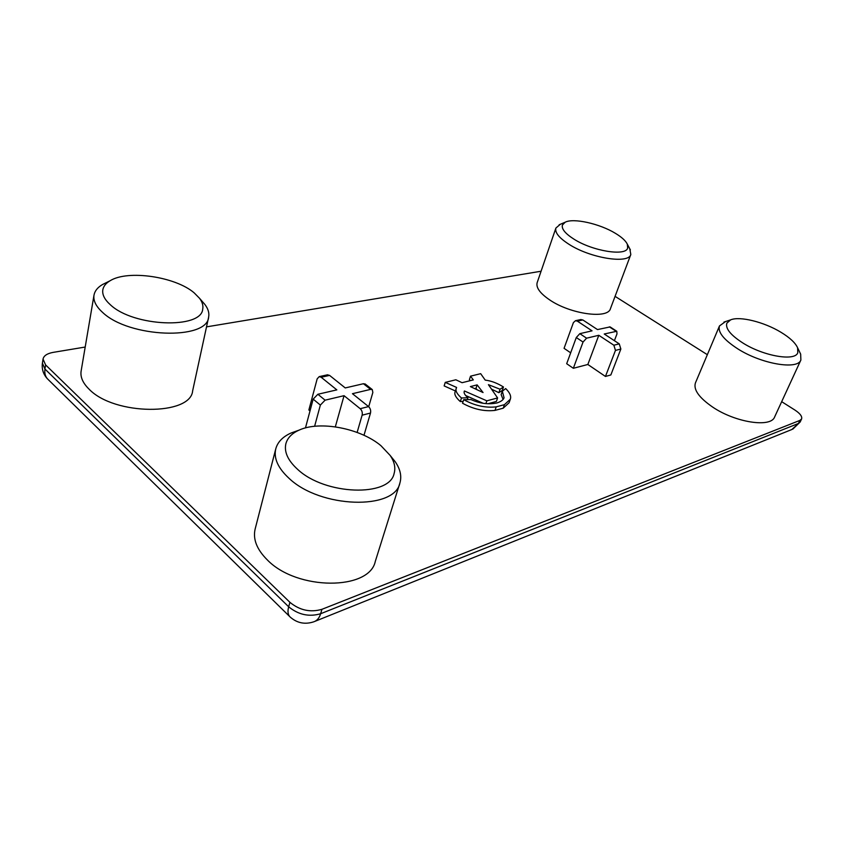 <?xml version="1.0" encoding="UTF-8"?>
<svg xmlns="http://www.w3.org/2000/svg" width="844" height="844" viewBox="0 0 844 844"><rect width="100%" height="100%" fill="white"/><g stroke="black" fill="none" stroke-linecap="round" stroke-linejoin="round"><path stroke-width="1.27" d="M742.889 343.002C763.461 356.094 795.006 361.548 797.791 352.771L797.601 347.781C795.354 342.812 789.784 337.621 780.869 332.219C764.052 321.975 739.703 315.941 730.64 319.865L726.853 323.136C725.239 328.464 730.587 335.079 742.889 343.002M799.912 352.602L800.661 354.142L800.882 360.008C797.654 370.178 761.33 363.954 737.74 348.825C723.698 339.699 717.611 332.072 719.478 325.932L725.545 321.553M297.626 469.359C325.109 495.333 389.664 497.158 394.106 473.495C395.762 467.766 394.443 461.731 390.128 455.412L380.961 445.706C360.441 428.351 319.834 420.428 299.019 430.155C291.897 433.352 287.53 437.846 285.894 443.638C283.964 451.888 287.878 460.465 297.626 469.359M390.54 456.024L395.287 461.826C400.33 469.201 401.871 476.248 399.908 482.979C394.781 510.282 320.477 508.415 289.049 478.326C277.993 468.114 273.572 458.26 275.777 448.797C277.676 441.982 282.793 436.717 291.106 432.993L297.51 430.693M110.321 304.726C133.457 326.871 201.494 329.234 202.708 309.136C203.404 305.644 202.338 302.025 199.511 298.27L194.183 292.868C175.615 276.748 127.919 269.542 110.068 280.767C105.911 283.215 103.495 286.221 102.831 289.777C102.071 294.577 104.572 299.557 110.321 304.726M202.275 301.466L204.902 304.484C208.204 308.872 209.449 313.103 208.616 317.186C207.265 340.406 128.974 337.969 102.483 312.301C95.973 306.372 93.146 300.654 94 295.136C94.781 290.948 97.609 287.414 102.493 284.544L106.186 282.708M573.994 239.179C592.678 251.153 625.879 256.449 627.672 248.02L627.303 244.138C625.626 240.709 621.659 237.101 615.403 233.324C599.694 223.671 573.319 217.773 565.163 222.236L562.41 225.01C561.397 228.893 565.258 233.619 573.994 239.179M629.761 248.737L630.816 254.477C628.738 264.246 590.515 258.222 569.099 244.37C559.118 237.966 554.719 232.522 555.901 228.038L560.353 224.261M275.777 448.797L255.141 529.04C252.767 539.168 256.829 549.465 267.337 559.941C297.162 590.8 369.45 590.505 375.295 561.397L399.908 482.979M94 295.136L81.119 371.096C80.191 377.036 82.849 383.06 89.095 389.189C114.446 415.765 190.776 415.776 192.643 390.846L208.616 317.186M555.901 228.038L537.164 282.634C535.834 287.54 540.002 293.29 549.644 299.884C570.344 314.147 607.986 319.327 610.444 308.661L630.816 254.477M719.478 325.932L695.424 382.933C693.304 389.622 699.011 397.64 712.536 406.998C735.24 422.517 770.962 428.003 774.644 416.936L800.882 360.008M327.377 374.841L329.582 375.401L321.153 377.247L319.232 376.614L317.175 378.84L308.872 409.973L310.001 410.922M605.454 376.456L610.845 374.958L620.857 349.026L615.466 350.408L605.454 376.456L587.846 364.481L573.34 368.29L566.683 363.711L576.283 337.526L579.828 333.665L592.055 330.837L577.349 321.142L575.502 320.699L573.414 322.587L564.066 348.329L570.671 352.824M503.098 399.423L501.146 394.665L502.338 391.194L505.661 388.567C509.85 392.639 511.401 396.195 510.314 399.233L504.427 404.677L496.209 406.861C485.5 408.063 474.666 405.669 463.704 399.676L470.941 399.55C479.856 403.58 488.581 404.698 497.105 402.915C501.041 401.575 503.362 399.856 504.058 397.767L502.338 391.194M510.314 399.233L509.101 402.725L503.203 408.19L494.995 410.395C484.298 411.619 473.473 409.234 462.533 403.242L463.704 399.676M463.124 401.449L460.318 401.575C455.654 397.45 453.966 394.106 455.243 391.521L456.593 387.438L445.263 382.385L444.134 385.919L455.422 390.962M469.929 380.338L469.391 379.631L470.53 376.171L480.679 373.67L485.216 380.116C491.197 380.834 497.285 383.123 503.467 386.985L502.275 390.434L498.878 392.692L491.493 389.126M503.467 386.985L500.07 389.232L488.412 384.664L497.601 397.925L496.399 401.427L487.959 403.738M483.137 403.274L465.582 395.477M85.202 347.042L53.204 352.37C47.18 353.478 43.782 355.714 43.033 359.08L45.587 364.903L289.925 602.331C299.726 610.339 310.402 612.66 321.954 609.305L799.89 420.407L801.578 418.983C802.359 416.482 800.144 413.518 794.953 410.078L781.681 401.681M707.346 354.691L615.076 296.36M541.078 271.23L206.516 326.871M477.103 389.791L475.974 388.367L474.592 388.62M477.134 384.875L470.372 386.594L483.053 392.544L477.134 384.875L475.974 388.367M497.601 397.925L486.851 400.837L464.422 390.972C463.462 392.66 464.633 394.908 467.945 397.703L461.489 398.009L460.318 401.575M461.489 398.009C456.815 393.895 455.116 390.561 456.393 387.987M467.945 397.703L467.323 399.592M486.851 400.837L485.912 403.611M500.07 389.232L498.878 392.692M445.263 382.385L455.844 379.779L462.069 382.701L473.305 379.895L470.53 376.171M580.714 319.57L582.824 319.95L597.499 329.582L610.106 326.913L616.795 331.27L616.985 333.907L614.39 340.67M579.828 333.665L586.601 338.18L583.046 342.052L573.34 368.29M586.601 338.18L598.797 335.29L587.846 364.481M615.466 350.408L613.862 345.217L619.253 343.867L620.857 349.026M598.797 335.29L613.862 345.217M616.795 331.27L604.23 334.002L619.253 343.867M368.712 406.713L372.848 392.481L372.278 389.58L370.611 389.379L352.444 393.694L368.575 406.597C370.368 408.327 371.012 410.479 370.495 413.043L363.986 435.293M370.611 389.379L363.437 383.725L345.249 387.934L329.582 375.401M363.437 383.725L365.294 384.083M321.153 377.247L336.84 389.875L317.871 394.264L325.098 400.172L320.361 405.078L314.612 426.294M320.361 405.078L313.156 399.138L305.465 427.919M313.156 399.138L317.871 394.264M335.321 426.853L344.046 395.678L325.098 400.172M370.495 413.043L362.118 415.185L357.128 432.434M362.118 415.185C362.635 412.611 361.992 410.448 360.198 408.696L368.575 406.597M344.046 395.678L360.198 408.696M45.587 364.903L44.943 369.028L288.669 606.783L289.925 602.331M321.954 609.305L320.646 613.725L798.445 423.466L799.89 420.407M801.578 418.983L800.144 422.032L791.809 429.533L314.928 621.353M320.646 613.725C309.104 617.101 298.449 614.791 288.669 606.783C287.382 611.636 287.962 615.118 290.389 617.238C297.257 623.157 305.064 624.676 313.81 621.796C317.038 620.699 319.317 618.008 320.646 613.725M289.65 616.51L48.33 379.694C45.46 377.11 44.331 373.554 44.943 369.028L42.411 363.194C41.641 369.134 43.329 374.356 47.464 378.861M504.427 404.677L503.203 408.19M496.209 406.861L494.995 410.395M583.046 342.052L576.283 337.526M616.014 331.207L609.326 326.85M582.824 319.95L577.349 321.142M797.601 347.781L800.661 354.142M390.128 455.412L395.287 461.826M199.511 298.27L204.902 304.484M627.303 244.138L630.384 249.908M565.163 222.236L559.129 224.778M110.068 280.767L102.493 284.544M299.019 430.155L291.106 432.993M730.64 319.865L723.92 322.091M792.801 429.142L800.144 422.032M43.033 359.08L42.411 363.194M319.232 376.614L327.651 374.778M365.104 383.936L372.278 389.58M575.502 320.699L580.978 319.507"/></g></svg>
